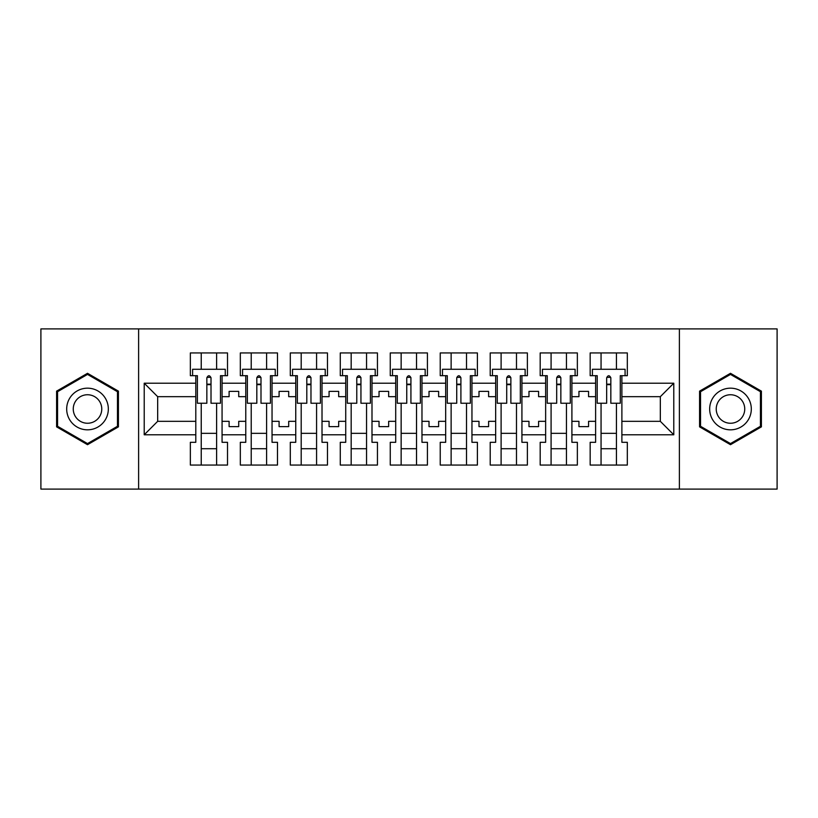<?xml version="1.0" encoding="UTF-8"?>
<svg xmlns="http://www.w3.org/2000/svg" width="818" height="818" viewBox="0 0 818 818"><rect width="100%" height="100%" fill="white"/><g stroke="black" fill="none" stroke-linecap="round" stroke-linejoin="round"><path stroke-width="1.23" d="M679.39 328.908L40.9 328.908L40.9 489.092L777.1 489.092L777.1 328.908L679.39 328.908L679.39 489.092M571.905 421.331L578.95 421.331L578.95 426.618L588.561 426.618L588.561 421.331L595.616 421.331L595.616 396.669L588.561 396.669L588.561 391.382L578.95 391.382L578.95 396.669L571.905 396.669L571.905 434.787L595.616 434.787L595.616 442.313L590.167 442.313L590.167 465.064L627.324 465.064L627.324 442.313L621.885 442.313L621.885 421.331L660.33 421.331L660.33 396.669L621.885 396.669L621.885 421.331M521.925 421.331L528.98 421.331L528.98 426.618L538.592 426.618L538.592 421.331L545.637 421.331L545.637 396.669L538.592 396.669L538.592 391.382L528.98 391.382L528.98 396.669L521.925 396.669L521.925 434.787L545.637 434.787L545.637 442.313L540.187 442.313L540.187 465.064L577.355 465.064L577.355 442.313L571.905 442.313L571.905 434.787M471.955 421.331L479 421.331L479 426.618L488.612 426.618L488.612 421.331L495.657 421.331L495.657 396.669L488.612 396.669L488.612 391.382L479 391.382L479 396.669L471.955 396.669L471.955 434.787L495.657 434.787L495.657 442.313L490.217 442.313L490.217 465.064L527.375 465.064L527.375 442.313L521.925 442.313L521.925 434.787M421.976 421.331L429.021 421.331L429.021 426.618L438.632 426.618L438.632 421.331L445.677 421.331L445.677 396.669L438.632 396.669L438.632 391.382L429.021 391.382L429.021 396.669L421.976 396.669L421.976 434.787L445.677 434.787L445.677 442.313L440.237 442.313L440.237 465.064L477.395 465.064L477.395 442.313L471.955 442.313L471.955 434.787M371.996 421.331L379.041 421.331L379.041 426.618L388.652 426.618L388.652 421.331L395.707 421.331L395.707 396.669L388.652 396.669L388.652 391.382L379.041 391.382L379.041 396.669L371.996 396.669L371.996 434.787L395.707 434.787L395.707 442.313L390.258 442.313L390.258 465.064L427.425 465.064L427.425 442.313L421.976 442.313L421.976 434.787M322.016 421.331L329.071 421.331L329.071 426.618L338.683 426.618L338.683 421.331L345.728 421.331L345.728 396.669L338.683 396.669L338.683 391.382L329.071 391.382L329.071 396.669L322.016 396.669L322.016 434.787L345.728 434.787L345.728 442.313L340.278 442.313L340.278 465.064L377.446 465.064L377.446 442.313L371.996 442.313L371.996 434.787M272.046 421.331L279.091 421.331L279.091 426.618L288.703 426.618L288.703 421.331L295.748 421.331L295.748 396.669L288.703 396.669L288.703 391.382L279.091 391.382L279.091 396.669L272.046 396.669L272.046 434.787L295.748 434.787L295.748 442.313L290.308 442.313L290.308 465.064L327.466 465.064L327.466 442.313L322.016 442.313L322.016 434.787M222.067 421.331L229.112 421.331L229.112 426.618L238.723 426.618L238.723 421.331L245.778 421.331L245.778 396.669L238.723 396.669L238.723 391.382L229.112 391.382L229.112 396.669L222.067 396.669L222.067 434.787L245.778 434.787L245.778 442.313L240.328 442.313L240.328 465.064L277.486 465.064L277.486 442.313L272.046 442.313L272.046 434.787M138.61 489.092L138.61 328.908M272.046 396.669L272.046 383.213L295.748 383.213L295.748 396.669M322.016 396.669L322.016 375.687L327.466 375.687L327.466 352.936L290.308 352.936L290.308 375.687L295.748 375.687L295.748 383.213M322.016 383.213L345.728 383.213L345.728 396.669M371.996 396.669L371.996 375.687L377.446 375.687L377.446 352.936L340.278 352.936L340.278 375.687L345.728 375.687L345.728 383.213M371.996 383.213L395.707 383.213L395.707 396.669M421.976 396.669L421.976 375.687L427.425 375.687L427.425 352.936L390.258 352.936L390.258 375.687L395.707 375.687L395.707 383.213M421.976 383.213L445.677 383.213L445.677 396.669M471.955 396.669L471.955 375.687L477.395 375.687L477.395 352.936L440.237 352.936L440.237 375.687L445.677 375.687L445.677 383.213M471.955 383.213L495.657 383.213L495.657 396.669M521.925 396.669L521.925 375.687L527.375 375.687L527.375 352.936L490.217 352.936L490.217 375.687L495.657 375.687L495.657 383.213M521.925 383.213L545.637 383.213L545.637 396.669M571.905 396.669L571.905 375.687L577.355 375.687L577.355 352.936L540.187 352.936L540.187 375.687L545.637 375.687L545.637 383.213M571.905 383.213L595.616 383.213L595.616 396.669M621.885 396.669L621.885 375.687L627.324 375.687L627.324 352.936L590.167 352.936L590.167 375.687L595.616 375.687L595.616 383.213M621.885 383.213L673.787 383.213L673.787 434.787L621.885 434.787M195.799 421.331L195.799 396.669L157.669 396.669L157.669 421.331L195.799 421.331L195.799 442.313L190.349 442.313L190.349 465.064L227.516 465.064L227.516 442.313L222.067 442.313L222.067 434.787M195.799 434.787L144.213 434.787L144.213 383.213L195.799 383.213L195.799 396.669M222.067 396.669L222.067 375.687L227.516 375.687L227.516 352.936L190.349 352.936L190.349 375.687L195.799 375.687L195.799 383.213M222.067 383.213L245.778 383.213L245.778 396.669M272.046 383.213L272.046 375.687L277.486 375.687L277.486 352.936L240.328 352.936L240.328 375.687L245.778 375.687L245.778 383.213M595.616 421.331L595.616 434.787M545.637 421.331L545.637 434.787M495.657 421.331L495.657 434.787M445.677 421.331L445.677 434.787M395.707 421.331L395.707 434.787M345.728 421.331L345.728 434.787M295.748 421.331L295.748 434.787M245.778 421.331L245.778 434.787M157.669 421.331L144.213 434.787M144.213 383.213L157.669 396.669M660.33 421.331L673.787 434.787M673.787 383.213L660.33 396.669M206.852 384.654L211.013 384.654M201.238 433.346L216.617 433.346M201.238 448.724L216.617 448.724M201.238 352.936L201.238 369.276L216.617 369.276L216.617 352.936M201.238 465.064L201.238 403.233M216.617 465.064L216.617 403.233M256.821 384.654L260.993 384.654M251.218 433.346L266.596 433.346M251.218 448.724L266.596 448.724M251.218 352.936L251.218 369.276L266.596 369.276L266.596 352.936M251.218 465.064L251.218 403.233M266.596 465.064L266.596 403.233M306.801 384.654L310.973 384.654M301.198 433.346L316.576 433.346M301.198 448.724L316.576 448.724M301.198 352.936L301.198 369.276L316.576 369.276L316.576 352.936M301.198 465.064L301.198 403.233M316.576 465.064L316.576 403.233M356.781 384.654L360.942 384.654M351.178 433.346L366.556 433.346M351.178 448.724L366.556 448.724M351.178 352.936L351.178 369.276L366.556 369.276L366.556 352.936M351.178 465.064L351.178 403.233M366.556 465.064L366.556 403.233M406.761 384.654L410.922 384.654M401.147 433.346L416.526 433.346M401.147 448.724L416.526 448.724M401.147 352.936L401.147 369.276L416.526 369.276L416.526 352.936M401.147 465.064L401.147 403.233M416.526 465.064L416.526 403.233M456.73 384.654L460.902 384.654M451.127 433.346L466.505 433.346M451.127 448.724L466.505 448.724M451.127 352.936L451.127 369.276L466.505 369.276L466.505 352.936M451.127 465.064L451.127 403.233M466.505 465.064L466.505 403.233M506.71 384.654L510.872 384.654M501.107 433.346L516.485 433.346M501.107 448.724L516.485 448.724M501.107 352.936L501.107 369.276L516.485 369.276L516.485 352.936M501.107 465.064L501.107 403.233M516.485 465.064L516.485 403.233M556.69 384.654L560.851 384.654M551.087 433.346L566.455 433.346M551.087 448.724L566.455 448.724M551.087 352.936L551.087 369.276L566.455 369.276L566.455 352.936M551.087 465.064L551.087 403.233M566.455 465.064L566.455 403.233M606.67 384.654L610.831 384.654M601.056 433.346L616.435 433.346M601.056 448.724L616.435 448.724M601.056 352.936L601.056 369.276L616.435 369.276L616.435 352.936M601.056 465.064L601.056 403.233M616.435 465.064L616.435 403.233M118.426 391.147L87.516 373.305L56.595 391.147L56.595 426.853L87.516 444.695L118.426 426.853L118.426 391.147M699.574 391.147L699.574 426.853L730.484 444.695L761.405 426.853L761.405 391.147L730.484 373.305L699.574 391.147M206.852 384.174L211.013 384.174L206.852 384.174M195.799 375.687L197.394 375.687L197.394 403.233L206.852 403.233L206.852 377.763C208.232 375.084 209.623 375.084 211.013 377.763L211.013 403.233L220.461 403.233L220.461 375.687L222.067 375.687M211.013 377.844A2.086 0.849 -0 0 0 210.655 377.364L207.21 377.364A2.086 0.849 -0 0 0 206.852 377.844M225.267 375.687L225.267 369.276L192.598 369.276L192.598 375.687M69.479 398.591A20.828 20.828 0 0 0 77.097 427.037A20.828 20.828 0 0 0 105.542 419.409A20.828 20.828 0 0 0 97.925 390.963A20.828 20.828 0 0 0 69.479 398.591M75.164 401.873A14.254 14.254 0 0 0 80.389 421.342A14.254 14.254 0 0 0 99.857 416.127A14.254 14.254 0 0 0 94.643 396.658A14.254 14.254 0 0 0 75.164 401.873M117.465 391.71L117.465 426.29L87.516 443.591L57.557 426.29L57.557 391.71L87.516 374.409L117.465 391.71M712.458 398.591A20.828 20.828 0 0 0 720.075 427.037A20.828 20.828 0 0 0 748.521 419.409A20.828 20.828 0 0 0 740.904 390.963A20.828 20.828 0 0 0 712.458 398.591M718.143 401.873A14.254 14.254 0 0 0 723.357 421.342A14.254 14.254 0 0 0 742.836 416.127A14.254 14.254 0 0 0 737.611 396.658A14.254 14.254 0 0 0 718.143 401.873M760.443 391.71L760.443 426.29L730.484 443.591L700.535 426.29L700.535 391.71L730.484 374.409L760.443 391.71M256.821 384.174L260.993 384.174L256.821 384.174M260.993 377.599L260.993 403.233L270.441 403.233L270.441 375.687L272.046 375.687M260.993 377.844A2.086 0.849 -0 0 0 260.635 377.364L257.189 377.364A2.086 0.849 -0 0 0 256.821 377.844M260.993 377.763C259.603 375.084 258.212 375.084 256.821 377.763L256.821 403.233L247.373 403.233L247.373 375.687L245.778 375.687M275.247 375.687L275.247 369.276L242.568 369.276L242.568 375.687M306.801 384.174L310.973 384.174L306.801 384.174M310.973 377.599L310.973 403.233L320.421 403.233L320.421 375.687L322.016 375.687M310.973 377.844A2.086 0.849 -0 0 0 310.605 377.364L307.159 377.364A2.086 0.849 -0 0 0 306.801 377.844M310.973 377.763C309.582 375.084 308.192 375.084 306.801 377.763L306.801 403.233L297.353 403.233L297.353 375.687L295.748 375.687M325.227 375.687L325.227 369.276L292.547 369.276L292.547 375.687M356.781 384.174L360.942 384.174L356.781 384.174M360.942 377.599L360.942 403.233L370.401 403.233L370.401 375.687L371.996 375.687M360.942 377.844A2.086 0.849 -0 0 0 360.585 377.364L357.139 377.364A2.086 0.849 -0 0 0 356.781 377.844M360.942 377.763C359.552 375.084 358.172 375.084 356.781 377.763L356.781 403.233L347.333 403.233L347.333 375.687L345.728 375.687M375.206 375.687L375.206 369.276L342.527 369.276L342.527 375.687M406.761 384.174L410.922 384.174L406.761 384.174M410.922 377.599L410.922 403.233L420.37 403.233L420.37 375.687L421.976 375.687M410.922 377.844A2.086 0.849 -0 0 0 410.564 377.364L407.119 377.364A2.086 0.849 -0 0 0 406.761 377.844M410.922 377.763C409.532 375.084 408.141 375.084 406.761 377.763L406.761 403.233L397.303 403.233L397.303 375.687L395.707 375.687M425.176 375.687L425.176 369.276L392.497 369.276L392.497 375.687M456.73 384.174L460.902 384.174L456.73 384.174M445.677 375.687L447.282 375.687L447.282 403.233L456.73 403.233L456.73 377.763C458.121 375.084 459.511 375.084 460.902 377.763L460.902 403.233L470.35 403.233L470.35 375.687L471.955 375.687M460.902 377.844A2.086 0.849 -0 0 0 460.534 377.364L457.098 377.364A2.086 0.849 -0 0 0 456.73 377.844M475.156 375.687L475.156 369.276L442.477 369.276L442.477 375.687M506.71 384.174L510.872 384.174L506.71 384.174M495.657 375.687L497.262 375.687L497.262 403.233L506.71 403.233L506.71 377.763C508.101 375.084 509.491 375.084 510.872 377.763L510.872 403.233L520.33 403.233L520.33 375.687L521.925 375.687M510.872 377.844A2.086 0.849 -0 0 0 510.514 377.364L507.068 377.364A2.086 0.849 -0 0 0 506.71 377.844M525.136 375.687L525.136 369.276L492.456 369.276L492.456 375.687M556.69 384.174L560.851 384.174L556.69 384.174M545.637 375.687L547.242 375.687L547.242 403.233L556.69 403.233L556.69 377.763C558.08 375.084 559.461 375.084 560.851 377.763L560.851 403.233L570.299 403.233L570.299 375.687L571.905 375.687M560.851 377.844A2.086 0.849 -0 0 0 560.494 377.364L557.048 377.364A2.086 0.849 -0 0 0 556.69 377.844M575.105 375.687L575.105 369.276L542.436 369.276L542.436 375.687M606.67 384.174L610.831 384.174L606.67 384.174M595.616 375.687L597.212 375.687L597.212 403.233L606.67 403.233L606.67 377.763C608.05 375.084 609.441 375.084 610.831 377.763L610.831 403.233L620.279 403.233L620.279 375.687L621.885 375.687M610.831 377.844A2.086 0.849 -0 0 0 610.473 377.364L607.028 377.364A2.086 0.849 -0 0 0 606.67 377.844M625.085 375.687L625.085 369.276L592.406 369.276L592.406 375.687"/></g></svg>
